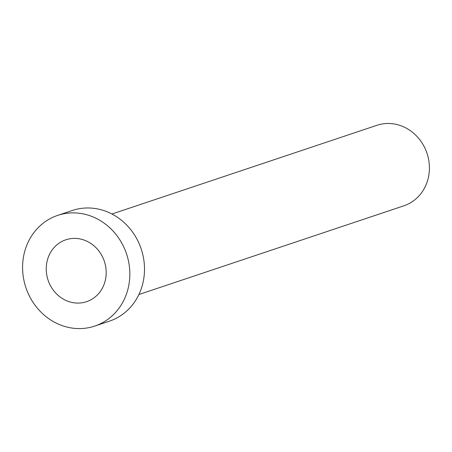 <?xml version="1.0" encoding="UTF-8"?>
<svg xmlns="http://www.w3.org/2000/svg" width="452" height="452" viewBox="0 0 452 452"><rect width="100%" height="100%" fill="white"/><g stroke="black" fill="none" stroke-linecap="round" stroke-linejoin="round"><path stroke-width="0.68" d="M48.302 280.799A32.634 29.674 -108.5 0 0 86.575 301.682A32.634 29.674 -108.5 0 0 104.124 260.668A32.634 29.674 -108.5 0 0 65.851 239.792A32.634 29.674 -108.5 0 0 48.302 280.799M111.943 214.011L376.934 125.3A42.448 38.595 71.5 0 1 426.722 152.46A42.448 38.595 71.5 0 1 403.885 205.807L138.894 294.518M57.686 215.384L72.348 210.479A58.37 53.07 71.5 0 1 140.804 247.826A58.37 53.07 71.5 0 1 109.407 321.174L94.745 326.084A58.37 53.07 71.5 0 1 26.284 288.738A58.37 53.07 71.5 0 1 57.686 215.384A58.37 53.07 71.5 0 1 126.142 252.73A58.37 53.07 71.5 0 1 94.745 326.084"/></g></svg>
